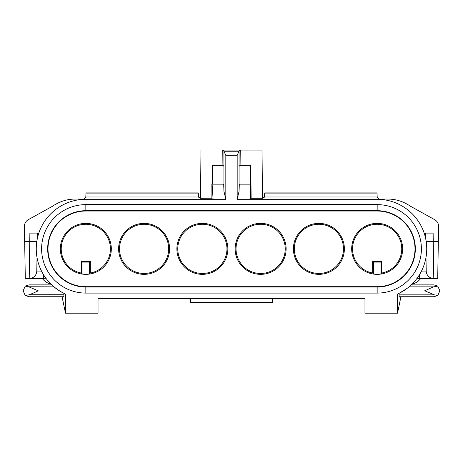 <?xml version="1.0" encoding="UTF-8"?>
<svg xmlns="http://www.w3.org/2000/svg" width="463" height="463" viewBox="0 0 463 463"><rect width="100%" height="100%" fill="white"/><g stroke="black" fill="none" stroke-linecap="round" stroke-linejoin="round"><path stroke-width="0.69" d="M262.48 197.591L263.956 197.591L264.552 196.989L264.709 192.909L377.021 192.909L377.177 196.989L379.463 199.281L250.414 199.281L250.414 184.164L239.302 184.164L239.064 191.283L239.064 151.245L240.239 150.07L240.094 165.355L239.064 166.379M379.238 199.049L387.751 199.049C395.963 199.119 403.464 201.474 410.241 206.11L434.711 219.676C437.246 221.21 438.548 223.467 438.606 226.436L437.697 278.506L419.304 278.506A7.564 7.564 0 0 1 417.14 278.188M83.762 199.049L75.249 199.049C67.037 199.119 59.536 201.474 52.759 206.11L28.289 219.676C25.754 221.21 24.452 223.467 24.394 226.436L25.303 278.506L43.696 278.506A7.564 7.564 0 0 0 45.86 278.188M433.125 233.103L424.177 233.103L433.125 233.103L433.785 278.506A7.564 7.564 0 0 1 426.22 271.069L425.983 257.521M29.875 233.103L38.823 233.103L29.875 233.103L29.215 278.506A7.564 7.564 0 0 0 36.78 271.069L37.017 257.521M85.939 193.87L85.979 192.909L198.291 192.909L198.332 193.87L85.939 193.87L85.823 196.989L83.537 199.281L213.102 199.281L211.95 198.702L211.857 184.164L223.936 184.164L223.936 151.245L222.761 150.07L222.906 165.355L223.936 166.379M425.653 238.503L425.555 233.103M37.347 238.503L37.445 233.103M51.028 284.172C47.463 283.304 44.558 281.411 42.324 278.506M411.972 284.172C415.537 283.304 418.442 281.411 420.676 278.506M222.761 150.07L262.017 150.07L262.486 198.303L251.131 198.303L250.414 197.591L250.414 165.355M211.944 198.228L200.514 198.303L200.983 150.07M198.332 193.87L198.448 196.989L199.044 197.591L200.52 197.591M212.586 184.164L212.586 165.355M85.834 286.695L377.166 286.695A37.833 37.833 0 0 0 414.998 248.862A37.833 37.833 0 0 0 377.166 211.024L85.834 211.024A37.833 37.833 0 0 0 48.002 248.862A37.833 37.833 0 0 0 85.834 286.695L85.834 287.037L377.166 287.037A38.18 38.18 0 0 0 415.34 248.862A38.18 38.18 0 0 0 377.166 210.682L377.166 211.024M90.349 261.375L81.326 261.375L81.326 273.037L82.055 273.893L82.055 262.104L89.619 262.104L89.619 273.893L90.349 273.037L90.349 261.375L89.619 262.104M82.055 273.893A25.32 25.32 0 0 0 89.619 273.893M81.326 261.375L82.055 262.104M60.352 248.862A25.482 25.482 0 0 1 98.578 226.789A25.482 25.482 0 0 1 98.578 270.93A25.482 25.482 0 0 1 60.352 248.862M90.349 273.037A24.591 24.591 0 0 0 110.24 245.847A24.591 24.591 0 0 0 84.324 224.312A24.591 24.591 0 0 0 81.326 273.037M176.883 248.862A25.482 25.482 0 0 1 215.11 226.789A25.482 25.482 0 0 1 215.11 270.93A25.482 25.482 0 0 1 176.883 248.862M177.775 248.862A24.591 24.591 0 0 0 214.664 270.161A24.591 24.591 0 0 0 214.664 227.564A24.591 24.591 0 0 0 177.775 248.862M235.146 248.862A25.482 25.482 0 0 1 273.373 226.789A25.482 25.482 0 0 1 273.373 270.93A25.482 25.482 0 0 1 235.146 248.862M236.037 248.862A24.591 24.591 0 0 0 272.927 270.161A24.591 24.591 0 0 0 272.927 227.564A24.591 24.591 0 0 0 236.037 248.862M293.415 248.862A25.482 25.482 0 0 1 331.641 226.789A25.482 25.482 0 0 1 331.641 270.93A25.482 25.482 0 0 1 293.415 248.862M294.306 248.862A24.591 24.591 0 0 0 331.195 270.161A24.591 24.591 0 0 0 331.195 227.564A24.591 24.591 0 0 0 294.306 248.862M381.674 261.375L372.651 261.375L372.651 273.037L373.381 273.893L373.381 262.104L380.945 262.104L380.945 273.893L381.674 273.037L381.674 261.375L380.945 262.104M373.381 273.893A25.32 25.32 0 0 0 380.945 273.893M372.651 261.375L373.381 262.104M351.677 248.862A25.482 25.482 0 0 1 389.904 226.789A25.482 25.482 0 0 1 389.904 270.93A25.482 25.482 0 0 1 351.677 248.862M381.674 273.037A24.591 24.591 0 0 0 401.571 245.847A24.591 24.591 0 0 0 375.655 224.312A24.591 24.591 0 0 0 372.651 273.037M118.615 248.862A25.482 25.482 0 0 1 156.841 226.789A25.482 25.482 0 0 1 156.841 270.93A25.482 25.482 0 0 1 118.615 248.862M119.512 248.862A24.591 24.591 0 0 0 156.396 270.161A24.591 24.591 0 0 0 156.396 227.564A24.591 24.591 0 0 0 119.512 248.862M409.008 286.863L433.495 286.863L424.716 290.776L434.369 294.85L437.778 295.487L433.918 296.737L399.228 296.737L398.979 293.386L407.07 288.408M54.466 287.257L59.808 291.059L64.021 293.386L63.992 294.74L29.505 294.74L38.284 290.833L28.631 286.759L53.997 286.869M62.071 296.737L65.491 313.179L98.029 313.179L98.029 298.444L364.971 298.444L364.971 313.179L397.509 313.179L397.509 294.074A49.582 49.582 0 0 0 379.463 199.333L379.463 199.281M212.106 184.164L213.102 199.281L225.822 199.281L225.822 155.302L237.178 155.302L237.178 199.281L250.414 199.281M65.491 313.179L65.491 294.074A49.582 49.582 0 0 1 83.537 199.333L83.537 199.281M190.484 298.444L190.484 302.432L272.516 302.432L272.516 298.444M51.758 284.872L29.082 284.872L25.222 286.122L28.631 286.759M29.505 294.74L25.222 295.487L29.082 296.737L63.772 296.737L63.992 294.74M25.222 295.487L23.15 290.805L25.222 286.122M433.495 286.863L437.778 286.122L433.918 284.872L411.242 284.872M437.778 286.122L439.85 290.805L437.778 295.487M397.509 313.179L400.929 296.737M85.979 192.909L198.291 192.909M377.061 193.87L264.668 193.87M264.709 192.909L377.021 192.909M36.959 260.704L37.671 260.617M426.041 260.704L425.329 260.617M223.698 184.164L223.936 191.283L223.936 184.164M237.178 155.302L239.064 151.245L223.936 151.245L225.822 155.302M223.936 191.283L225.822 199.281M237.178 199.281L239.064 191.283M240.239 150.07L262.017 150.07M212.002 184.164L212.187 165.355L222.906 165.355M240.094 165.355L250.813 165.355L251.131 198.303M211.915 193.36L211.869 198.303M426.174 241.368L438.351 241.333M36.826 241.368L24.649 241.333M43.696 278.506L43.696 274.987M41.508 271.069L36.78 271.069A7.564 7.564 0 0 1 29.215 278.506M419.304 278.506L419.304 274.987M421.492 271.069L426.22 271.069A7.564 7.564 0 0 0 433.785 278.506M264.552 196.989L377.177 196.989M198.448 196.989L85.823 196.989M377.166 286.695L377.166 293.091L85.834 293.091A44.234 44.234 0 0 1 41.606 248.862A44.234 44.234 0 0 1 85.834 204.629L377.166 204.629A44.234 44.234 0 0 1 421.394 248.862A44.234 44.234 0 0 1 377.166 293.091M377.166 204.629L377.166 210.682L85.834 210.682L85.834 211.024M85.834 204.629L85.834 210.682A38.18 38.18 0 0 0 47.66 248.862A38.18 38.18 0 0 0 85.834 287.037L85.834 293.091M434.369 294.85L399.019 294.85M23.15 290.654L23.15 290.955M439.85 290.654L439.85 290.955"/></g></svg>
